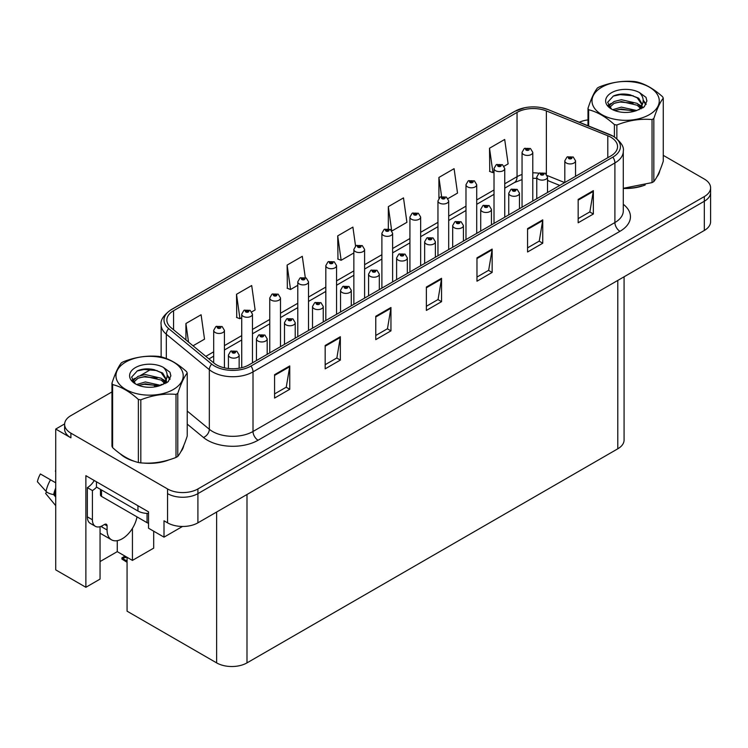 <?xml version="1.0" encoding="UTF-8"?>
<svg xmlns="http://www.w3.org/2000/svg" width="748" height="748" viewBox="0 0 748 748"><rect width="100%" height="100%" fill="white"/><g stroke="black" fill="none" stroke-linecap="round" stroke-linejoin="round"><path stroke-width="1.12" d="M64.637 423.92L55.726 429.062L55.726 569.873L85.88 587.283L85.88 475.681L148.525 511.847L148.525 528.21L164.008 537.148L164.008 520.786L167.552 522.833A21.468 12.398 0 0 0 197.911 522.833L704.317 230.468A21.468 12.398 0 0 0 710.6 221.698L710.6 192.488A21.468 12.398 0 0 1 704.317 201.249A21.468 12.398 0 0 0 710.6 192.488L710.6 187.813A21.468 12.398 0 0 0 704.317 179.053L663.261 155.35M182.512 526.461L164.008 537.148M111.957 391.924L70.901 415.617A21.468 12.398 0 0 0 64.618 424.387A21.468 12.398 0 0 0 70.901 433.148L167.552 488.949A21.468 12.398 0 0 0 197.911 488.949L197.911 493.624L704.317 201.249L197.911 493.624A21.468 12.398 0 0 1 167.552 493.624A21.468 12.398 0 0 0 197.911 493.624L197.911 522.833M55.726 429.062L70.901 437.823A21.468 12.398 0 0 1 64.618 429.062L64.618 424.387M624.075 276.788L624.075 440.048A21.468 12.398 180 0 1 617.783 448.809L246.99 662.887A21.468 12.398 180 0 1 216.63 662.887L127.067 611.181L127.067 557.307M100.054 561.57L117.258 551.641L132.433 560.402L153.686 548.134L153.686 531.192M100.054 526.685L100.054 579.102L85.88 587.283M132.433 560.402L132.433 528.369M117.258 551.641L117.258 540.664M120.194 453.784A34.352 19.831 0 0 0 125.299 457.542A34.352 19.831 0 0 0 134.462 461.32M610.854 137.239A22.898 13.221 180 0 1 617.558 146.589A22.898 13.221 180 0 1 610.854 155.939L248.962 364.874A22.898 13.221 180 0 1 214.012 363.107L171.002 327.643A22.898 13.221 180 0 1 166.86 320.06A22.898 13.221 180 0 1 173.573 310.71L517.046 112.415A22.898 13.221 180 0 1 546.367 110.928L607.797 135.762A22.898 13.221 180 0 1 610.854 137.239M612.883 136.071A25.759 14.876 0 0 0 609.442 134.406L548.013 109.573A25.759 14.876 0 0 0 541.823 107.74A25.759 14.876 0 0 0 524.647 107.74A25.759 14.876 0 0 0 515.017 111.246L171.544 309.541A25.759 14.876 0 0 0 168.665 328.596L211.675 364.061A25.759 14.876 0 0 0 250.991 366.043L612.883 157.108A25.759 14.876 0 0 0 612.883 136.071M274.572 374.692L274.572 398.067L289.747 389.297L289.747 365.931L274.572 374.692M274.572 393.916L286.26 387.165L289.691 366.707A5.722 3.301 -120 0 0 289.747 365.931M286.157 387.221L289.747 389.297M325.165 345.483L325.165 368.848L340.349 360.087L340.349 336.712L325.165 345.483M325.165 364.706L336.862 357.955L340.284 337.488A5.722 3.301 -120 0 0 340.349 336.712M336.759 358.012L340.349 360.087M375.767 316.264L375.767 339.639L390.952 330.868L390.952 307.503L375.767 316.264M375.767 335.487L387.464 328.737L390.886 308.279A5.722 3.301 -120 0 0 390.952 307.503M387.361 328.802L390.952 330.868M578.167 199.407L578.167 222.782L593.351 214.022L593.351 190.647L578.167 199.407M578.167 218.631L589.863 211.88L593.286 191.423A5.722 3.301 -120 0 0 593.351 190.647M589.761 211.946L593.351 214.022M527.564 228.626L527.564 251.992L542.749 243.231L542.749 219.856L527.564 228.626M527.564 247.85L539.261 241.099L542.683 220.632A5.722 3.301 -120 0 0 542.749 219.856M539.158 241.155L542.749 243.231M476.972 257.836L476.972 281.211L492.147 272.44L492.147 249.075L476.972 257.836M476.972 277.059L488.659 270.309L492.09 249.851A5.722 3.301 -120 0 0 492.147 249.075M488.556 270.374L492.147 272.44M426.369 287.054L426.369 310.42L441.544 301.659L441.544 278.284L426.369 287.054M426.369 306.278L438.057 299.527L441.488 279.06A5.722 3.301 -120 0 0 441.544 278.284M437.954 299.583L441.544 301.659M623.29 188.459A34.352 19.831 0 0 0 645.206 184.971M656.8 177.005A34.352 19.831 0 0 0 659.801 170.703M143.719 463.059A34.352 19.831 0 0 0 169.16 459.814M180.764 451.848A34.352 19.831 0 0 0 183.756 445.546M197.911 488.949L704.317 196.574A21.468 12.398 0 0 0 710.6 187.813M587.993 119.895A21.468 12.398 0 0 0 579.335 122.223M151.423 369.129L140.521 375.431M251.786 311.879L255.124 309.953L251.702 285.53L236.518 294.291L236.761 317.526M193.031 345.8L204.522 339.162L201.1 314.749L185.915 323.51L185.915 339.938M391.943 230.964L406.921 222.315L403.499 197.893L388.315 206.654L388.315 228.729M448.005 198.594L457.524 193.096L454.092 168.674L438.917 177.444L438.917 198.192M504.068 166.224L508.126 163.887L504.694 139.465L489.519 148.226L489.762 171.46M305.278 277.545L302.295 256.321L287.12 265.082L287.363 288.317M355.552 246.027L352.897 227.102L337.722 235.872L337.965 259.098M337.722 235.872L341.144 260.285L353.851 252.946M341.144 260.285L337.722 259.004M388.315 206.654L391.671 230.59M438.917 177.444L441.591 196.5M489.519 148.226L492.941 172.648L494.017 172.031M492.941 172.648L489.519 171.367M287.12 265.082L290.542 289.504L297.788 285.315M290.542 289.504L287.12 288.223M236.518 294.291L239.949 318.713L241.726 317.685M239.949 318.713L236.518 317.433M185.915 323.51L188.524 342.088M224.428 367.838L224.428 330.354A5.367 3.095 180 0 1 221.118 333.225A5.367 3.095 180 0 1 215.265 332.551A5.367 3.095 180 0 1 213.694 330.354L215.835 326.633A3.581 2.151 57.8 0 1 217.743 326.736A1.786 1.029 0 0 0 217.799 328.166A1.786 1.029 0 0 0 220.323 328.166A1.786 1.029 0 0 0 220.323 326.708A1.786 1.029 0 0 0 217.855 326.67L219.566 327.147L218.556 327.727L218.575 327.128M217.855 326.67A3.581 1.973 -117.9 0 0 216.181 326.437A3.581 1.973 -117.9 0 0 216.022 326.539M218.538 327.156L218.556 327.727L217.743 326.736M126.066 556.727L124.813 556.577L125.337 556.306M125.355 556.886L124.813 556.577M239.154 368.222L239.154 355.038A5.367 3.095 180 0 1 235.835 357.909A5.367 3.095 180 0 1 229.991 357.235A5.367 3.095 180 0 1 228.421 355.038L230.562 351.317A3.581 2.151 57.8 0 1 232.469 351.42A1.786 1.029 0 0 0 232.525 352.85A1.786 1.029 0 0 0 235.05 352.85A1.786 1.029 0 0 0 235.05 351.392A1.786 1.029 0 0 0 232.581 351.364L234.498 352.121L233.283 352.411L232.469 351.42M233.301 352.43L233.301 351.812M232.581 351.364A3.581 1.973 -117.9 0 0 230.908 351.121A3.581 1.973 -117.9 0 0 230.749 351.223M233.254 352.401L233.254 351.841M124.981 556.101L121.905 557.877L122.971 558.139L121.905 559.065L127.067 562.3M122.971 558.139L126.926 557.223M121.905 557.877L121.905 559.065M252.459 362.855L252.459 314.169A5.367 3.095 180 0 1 249.149 317.04A5.367 3.095 180 0 1 243.296 316.367A5.367 3.095 180 0 1 241.726 314.169L243.867 310.448A3.581 2.151 57.8 0 1 245.774 310.551A1.786 1.029 0 0 0 245.83 311.981A1.786 1.029 0 0 0 248.355 311.981A1.786 1.029 0 0 0 248.355 310.523A1.786 1.029 0 0 0 245.886 310.495L247.812 311.252L246.588 311.542L246.606 310.944M245.886 310.495A3.581 1.973 -117.9 0 0 244.213 310.252A3.581 1.973 -117.9 0 0 244.054 310.355M246.569 311.533L245.774 310.551M246.588 311.542L246.569 310.972M280.491 346.67L280.491 297.985A5.367 3.095 180 0 1 277.181 300.855A5.367 3.095 180 0 1 271.328 300.182A5.367 3.095 180 0 1 269.757 297.985L271.898 294.263A3.581 2.151 57.8 0 1 273.805 294.366A1.786 1.029 0 0 0 273.861 295.797A1.786 1.029 0 0 0 276.386 295.797A1.786 1.029 0 0 0 276.386 294.338A1.786 1.029 0 0 0 273.918 294.31L275.844 295.067L274.619 295.357L273.805 294.366M274.638 295.376L274.638 294.759M273.918 294.31A3.581 1.973 -117.9 0 0 272.244 294.067A3.581 1.973 -117.9 0 0 272.085 294.17M274.619 295.357L274.6 294.787M308.522 330.485L308.522 281.809A5.367 3.095 180 0 1 305.212 284.67A5.367 3.095 180 0 1 299.359 283.997A5.367 3.095 180 0 1 297.788 281.809L299.929 278.078A3.581 2.151 57.8 0 1 301.837 278.181A1.786 1.029 0 0 0 301.893 279.612A1.786 1.029 0 0 0 304.427 279.612A1.786 1.029 0 0 0 304.427 278.153A1.786 1.029 0 0 0 301.949 278.125L303.66 278.593L302.65 279.172L302.678 278.583M301.949 278.125A3.581 1.973 -117.9 0 0 300.275 277.882A3.581 1.973 -117.9 0 0 300.116 277.985M302.631 279.163L301.837 278.181M302.65 279.172L302.631 278.602M267.186 354.356L267.186 338.863A5.367 3.095 180 0 1 263.876 341.724A5.367 3.095 180 0 1 258.023 341.051A5.367 3.095 180 0 1 256.452 338.863L258.593 335.132A3.581 2.151 57.8 0 1 260.5 335.235A1.786 1.029 0 0 0 260.556 336.665A1.786 1.029 0 0 0 263.081 336.665A1.786 1.029 0 0 0 263.081 335.207A1.786 1.029 0 0 0 260.613 335.179L262.324 335.646L261.314 336.226L261.333 335.637M260.613 335.179A3.581 1.973 -117.9 0 0 258.939 334.936A3.581 1.973 -117.9 0 0 258.78 335.039M261.286 336.217L260.5 335.235M261.314 336.226L261.286 335.656M295.217 338.171L295.217 322.678A5.367 3.095 180 0 1 291.907 325.539A5.367 3.095 180 0 1 286.054 324.866A5.367 3.095 180 0 1 284.483 322.678L286.624 318.947A3.581 2.151 57.8 0 1 288.532 319.059A1.786 1.029 0 0 0 288.588 320.481A1.786 1.029 0 0 0 291.112 320.481A1.786 1.029 0 0 0 291.112 319.022A1.786 1.029 0 0 0 288.644 318.994L290.57 319.751L289.345 320.041L288.532 319.059M289.364 320.06L289.364 319.452M288.644 318.994A3.581 1.973 -117.9 0 0 286.97 318.751A3.581 1.973 -117.9 0 0 286.811 318.854M289.345 320.041L289.326 319.471M323.248 321.986L323.248 306.493A5.367 3.095 180 0 1 319.938 309.354A5.367 3.095 180 0 1 314.085 308.681A5.367 3.095 180 0 1 312.514 306.493L314.656 302.762A3.581 2.151 57.8 0 1 316.563 302.875A1.786 1.029 0 0 0 316.619 304.296A1.786 1.029 0 0 0 319.144 304.296A1.786 1.029 0 0 0 319.144 302.837A1.786 1.029 0 0 0 316.675 302.809L318.386 303.277L317.376 303.856L317.395 303.267M316.675 302.809A3.581 1.973 -117.9 0 0 315.002 302.566A3.581 1.973 -117.9 0 0 314.843 302.669M317.358 303.847L316.563 302.875M317.376 303.856L317.358 303.286M351.279 305.801L351.279 290.308A5.367 3.095 180 0 1 347.97 293.169A5.367 3.095 180 0 1 342.116 292.496A5.367 3.095 180 0 1 340.546 290.308L342.687 286.578A3.581 2.151 57.8 0 1 344.594 286.69A1.786 1.029 0 0 0 344.65 288.111A1.786 1.029 0 0 0 347.184 288.111A1.786 1.029 0 0 0 347.184 286.652A1.786 1.029 0 0 0 344.706 286.624L346.633 287.382L345.408 287.681L344.594 286.69M345.436 287.69L345.436 287.082M344.706 286.624A3.581 1.973 -117.9 0 0 343.033 286.381A3.581 1.973 -117.9 0 0 342.874 286.484M345.389 287.662L345.389 287.101M46.619 491.894L45.628 493.437L55.726 505.667M107.086 525.9L104.552 524.442A3.581 2.066 -60 0 1 106.347 524.264A3.581 2.066 -60 0 1 107.086 525.9L107.086 529.995A21.468 12.398 120 0 0 111.527 539.822A21.468 12.398 120 0 0 122.261 538.756A21.468 12.398 120 0 0 137.006 516.887M102.027 526.489L101.522 526.779L102.027 527.069L102.027 525.891M101.522 526.779A21.468 12.398 -60 0 1 101.532 526.134M55.726 495.204L53.66 494.568A7.873 3.216 -168.4 0 1 46.039 491.352L37.4 481.731A16.456 9.5 120 0 1 40.411 473.97L55.726 482.815M55.726 497.065L53.669 494.568A22.431 12.95 120 0 1 55.726 488.051M55.726 469.931L55.436 471.305M104.552 524.442L102.532 525.61A14.315 8.265 -60 0 1 95.37 526.321L90.312 523.394A14.315 8.265 -60 0 1 87.348 516.849L87.348 487.631A14.315 8.265 120 0 0 94.248 480.515M96.576 487.116A14.315 8.265 -60 0 1 92.406 490.557L87.348 487.631M95.37 526.321A14.315 8.265 -60 0 1 92.406 519.767L92.406 490.557M137.95 505.742L137.95 511.006A14.315 8.265 0 0 0 148.525 513.418M96.455 481.787L96.455 487.051L137.95 511.006M658.614 173.424A33.987 19.626 180 0 1 658.249 174.2M641.793 185.943A33.987 19.626 180 0 1 624.468 188.29M182.568 448.267A33.987 19.626 180 0 1 182.203 449.043M165.747 460.777A33.987 19.626 180 0 1 148.422 463.134M130.236 459.646A33.987 19.626 180 0 1 125.552 457.393A33.987 19.626 180 0 1 122.466 455.354M100.466 489.36L100.466 494.933A3.581 2.066 0 0 0 101.522 496.392L147.057 522.684A3.581 2.066 0 0 0 148.525 523.198M601.85 87.17A33.632 19.42 -0 0 0 601.85 114.631A33.632 19.42 -0 0 0 649.414 114.631A33.632 19.42 -0 0 0 649.414 87.17A33.632 19.42 -0 0 0 601.85 87.17M623.29 188.3L652.041 182.596A38.644 22.309 -0 0 0 652.957 182.091A38.644 22.309 -0 0 0 653.836 181.568C656.968 177.65 660.11 170.881 663.261 161.25L663.261 98.194A38.644 22.309 -0 0 0 662.606 96.782C653.995 88.984 645.412 84.028 636.847 81.915A38.644 22.309 -0 0 0 634.407 81.532C622.626 80.532 610.892 82.345 599.213 86.983A38.644 22.309 -0 0 0 598.307 87.488A38.644 22.309 -0 0 0 597.428 88.012C594.267 91.985 591.126 98.755 587.993 108.329A38.644 22.309 -0 0 0 588.648 109.741L588.648 125.991M614.407 136.903L614.407 124.607C605.805 116.81 597.213 111.854 588.648 109.741M614.407 124.607A38.644 22.309 -0 0 0 616.857 124.991L616.857 138.679M652.041 182.596L652.041 119.549C640.363 118.521 628.638 120.344 616.857 124.991M652.041 119.549A38.644 22.309 -0 0 0 652.957 119.035A38.644 22.309 -0 0 0 653.836 118.511L653.836 181.568M636.763 110.517L621.392 107.123L612.677 109.694M634.613 111.209L621.392 108.974L614.641 110.545M640.961 107.273L637.193 103.383L621.392 99.699L614.061 101.522L609.826 105.141L609.274 107.104M640.363 108.198L637.193 105.234L621.392 101.55L614.061 103.383L609.611 107.469M638.923 109.797L641.429 106.319L641.99 103.869L638.699 98.194L629.723 94.725C623.598 93.481 618.157 93.911 613.388 96.025L607.628 102.298L611.499 109.03M641.13 108.825L641.99 105.337M641.934 104.598L637.193 97.82L630.153 94.809M611.49 92.743A19.99 11.547 -0 0 0 611.49 109.068A19.99 11.547 -0 0 0 636.483 110.592L644.28 106.814L646.908 100.905L646.01 97.371L639.456 92.565A19.99 11.547 -0 0 0 611.49 92.743M639.456 92.565C643.626 96.801 644.28 101.382 641.429 106.31M587.993 125.72L587.993 108.329M663.261 98.194C660.129 102.111 656.987 108.881 653.836 118.511M633.154 110.592L620.12 109.479L614.94 110.424M642.663 107.964L641.756 107.226M641.204 106.824L640.269 106.216M633.154 103.177L620.12 102.055L614.94 103M609.929 104.963L608.405 105.898M645.917 104.608L643.177 100.999M633.201 95.772L620.12 94.641L613.154 96.127M646.908 101.083L646.01 97.371M643.261 107.572L641.915 106.422M641.513 106.123L638.315 104.206M611.191 103.402L608.059 105.225M646.141 104.159L643.168 100.064M125.804 362.013A33.632 19.42 -0 0 0 125.804 389.474A33.632 19.42 -0 0 0 173.368 389.474A33.632 19.42 -0 0 0 173.368 362.013A33.632 19.42 -0 0 0 125.804 362.013M122.261 362.331A38.644 22.309 -0 0 0 121.382 362.855C118.231 366.829 115.089 373.598 111.957 383.172A38.644 22.309 -0 0 0 112.611 384.584L112.611 447.631C121.176 455.41 129.759 460.366 138.371 462.507A38.644 22.309 -0 0 0 140.811 462.881C152.499 463.91 164.223 462.096 176.004 457.439A38.644 22.309 -0 0 0 176.911 456.935A38.644 22.309 -0 0 0 177.79 456.411C180.923 452.493 184.064 445.724 187.224 436.093L187.224 373.037A38.644 22.309 -0 0 0 186.561 371.625C177.959 363.827 169.375 358.872 160.811 356.759A38.644 22.309 -0 0 0 158.361 356.375C146.58 355.365 134.855 357.189 123.177 361.817A38.644 22.309 -0 0 0 122.261 362.331M138.371 462.507L138.371 399.451C129.759 391.653 121.176 386.697 112.611 384.584M138.371 399.451A38.644 22.309 -0 0 0 140.811 399.834L140.811 462.881M176.004 457.439L176.004 394.383C164.317 393.364 152.592 395.178 140.811 399.834M176.004 394.383A38.644 22.309 -0 0 0 176.911 393.878A38.644 22.309 -0 0 0 177.79 393.355L177.79 456.411M111.957 383.172L111.957 446.219A38.644 22.309 -0 0 0 112.611 447.631M160.717 385.36L145.355 381.957L136.641 384.537M158.576 386.052L145.355 383.817L138.595 385.388M164.925 382.106L161.157 378.217L145.355 374.542L138.025 376.366L133.789 379.984L133.238 381.948M164.317 383.032L161.157 380.078L145.355 376.394L138.025 378.217L133.565 382.312M162.877 384.64L165.392 381.162L165.944 378.712L162.653 373.028L153.677 369.568C147.562 368.315 142.111 368.755 137.342 370.858L131.583 377.142L135.453 383.864M165.084 383.668L165.944 380.18M165.897 379.442L161.157 372.654L154.107 369.643M135.453 367.577A19.99 11.547 -0 0 0 135.453 383.902A19.99 11.547 -0 0 0 160.446 385.435L168.235 381.658L170.862 375.739L169.964 372.214L163.419 367.408A19.99 11.547 -0 0 0 135.453 367.577M163.419 367.408C167.58 371.644 168.235 376.225 165.392 381.153M187.224 373.037C184.092 376.955 180.951 383.724 177.79 393.355M157.108 385.435L144.084 384.322L138.894 385.257M166.626 382.798L165.71 382.069M165.158 381.667L164.233 381.059M157.108 378.011L144.084 376.899L138.894 377.843M133.883 379.797L132.359 380.741M169.88 379.442L167.131 375.842M157.164 370.606L144.084 369.475L137.108 370.971M170.862 375.926L169.964 372.214M167.215 382.415L165.878 381.265M165.476 380.966L162.269 379.049M135.145 378.245L132.013 380.059M170.105 379.002L167.131 374.907M336.553 314.3L336.553 265.624A5.367 3.095 180 0 1 333.243 268.485A5.367 3.095 180 0 1 327.4 267.812A5.367 3.095 180 0 1 325.819 265.624L327.961 261.894A3.581 2.151 57.8 0 1 329.868 262.006A1.786 1.029 0 0 0 329.924 263.427A1.786 1.029 0 0 0 332.458 263.427A1.786 1.029 0 0 0 332.458 261.968A1.786 1.029 0 0 0 329.98 261.94L331.906 262.698L330.681 262.987L329.868 262.006M330.709 263.006L330.709 262.398M329.98 261.94A3.581 1.973 -117.9 0 0 328.307 261.697A3.581 1.973 -117.9 0 0 328.148 261.8M330.681 262.987L330.663 262.417M364.594 298.115L364.594 249.439A5.367 3.095 180 0 1 361.275 252.3A5.367 3.095 180 0 1 355.431 251.627A5.367 3.095 180 0 1 353.851 249.439L355.992 245.709A3.581 2.151 57.8 0 1 357.899 245.821A1.786 1.029 0 0 0 357.955 247.242A1.786 1.029 0 0 0 360.489 247.242A1.786 1.029 0 0 0 360.489 245.783A1.786 1.029 0 0 0 358.012 245.755L359.938 246.513L358.713 246.803L357.899 245.821M358.741 246.821L358.741 246.214M358.012 245.755A3.581 1.973 -117.9 0 0 356.338 245.512A3.581 1.973 -117.9 0 0 356.179 245.615M358.713 246.803L358.694 246.232M392.625 281.94L392.625 233.254A5.367 3.095 180 0 1 389.306 236.116A5.367 3.095 180 0 1 383.462 235.442A5.367 3.095 180 0 1 381.891 233.254L384.033 229.524A3.581 2.151 57.8 0 1 385.94 229.636A1.786 1.029 0 0 0 385.987 231.057A1.786 1.029 0 0 0 388.521 231.057A1.786 1.029 0 0 0 388.521 229.599A1.786 1.029 0 0 0 386.043 229.571L387.969 230.328L386.744 230.627L386.772 230.029M386.043 229.571A3.581 1.973 -117.9 0 0 384.369 229.327A3.581 1.973 -117.9 0 0 384.22 229.43M386.725 230.608L385.94 229.636M386.744 230.627L386.725 230.047M379.311 289.616L379.311 274.123A5.367 3.095 180 0 1 376.001 276.984A5.367 3.095 180 0 1 370.148 276.311A5.367 3.095 180 0 1 368.577 274.123L370.718 270.393A3.581 2.151 57.8 0 1 372.626 270.505A1.786 1.029 0 0 0 372.682 271.926A1.786 1.029 0 0 0 375.216 271.926A1.786 1.029 0 0 0 375.216 270.467A1.786 1.029 0 0 0 372.738 270.439L374.664 271.197L373.439 271.496L372.626 270.505M373.467 271.505L373.467 270.898M372.738 270.439A3.581 1.973 -117.9 0 0 371.064 270.196A3.581 1.973 -117.9 0 0 370.905 270.299M373.439 271.496L373.42 270.926M407.342 273.431L407.342 257.938A5.367 3.095 180 0 1 404.032 260.8A5.367 3.095 180 0 1 398.188 260.126A5.367 3.095 180 0 1 396.608 257.938L398.749 254.208A3.581 2.151 57.8 0 1 400.657 254.32A1.786 1.029 0 0 0 400.713 255.751A1.786 1.029 0 0 0 403.247 255.751A1.786 1.029 0 0 0 403.247 254.283A1.786 1.029 0 0 0 400.769 254.255L402.695 255.012L401.47 255.311L401.498 254.713M400.769 254.255A3.581 1.973 -117.9 0 0 399.095 254.011A3.581 1.973 -117.9 0 0 398.936 254.114M401.452 255.292L400.657 254.32M401.47 255.311L401.452 254.741M435.383 257.247L435.383 241.754A5.367 3.095 180 0 1 432.064 244.615A5.367 3.095 180 0 1 426.22 243.941A5.367 3.095 180 0 1 424.649 241.754L426.781 238.032A3.581 2.151 57.8 0 1 428.688 238.135A1.786 1.029 0 0 0 428.744 239.566A1.786 1.029 0 0 0 431.278 239.566A1.786 1.029 0 0 0 431.278 238.098A1.786 1.029 0 0 0 428.8 238.07L430.726 238.827L429.502 239.126L428.688 238.135M429.53 239.136L429.53 238.528M428.8 238.07A3.581 1.973 -117.9 0 0 427.127 237.827A3.581 1.973 -117.9 0 0 426.968 237.929M429.502 239.126L429.483 238.556M420.656 265.755L420.656 217.07A5.367 3.095 180 0 1 417.337 219.931A5.367 3.095 180 0 1 411.494 219.258A5.367 3.095 180 0 1 409.923 217.07L412.064 213.339A3.581 2.151 57.8 0 1 413.971 213.451A1.786 1.029 0 0 0 414.018 214.872A1.786 1.029 0 0 0 416.552 214.872A1.786 1.029 0 0 0 416.552 213.414A1.786 1.029 0 0 0 414.074 213.386L416 214.143L414.785 214.442L413.971 213.451M414.803 214.452L414.803 213.844M414.074 213.386A3.581 1.973 -117.9 0 0 412.4 213.143A3.581 1.973 -117.9 0 0 412.251 213.245M414.785 214.442L414.757 213.863M448.688 249.57L448.688 200.885A5.367 3.095 180 0 1 445.369 203.746A5.367 3.095 180 0 1 439.525 203.073A5.367 3.095 180 0 1 437.954 200.885L440.095 197.154A3.581 2.151 57.8 0 1 442.003 197.266A1.786 1.029 0 0 0 442.059 198.697A1.786 1.029 0 0 0 444.583 198.697A1.786 1.029 0 0 0 444.583 197.229A1.786 1.029 0 0 0 442.115 197.201L443.826 197.668L442.816 198.257L442.835 197.659M442.115 197.201A3.581 1.973 -117.9 0 0 440.441 196.958A3.581 1.973 -117.9 0 0 440.282 197.061M442.788 198.239L442.003 197.266M442.816 198.257L442.788 197.687M476.719 233.385L476.719 184.7A5.367 3.095 180 0 1 473.409 187.561A5.367 3.095 180 0 1 467.556 186.888A5.367 3.095 180 0 1 465.985 184.7L468.126 180.979A3.581 2.151 57.8 0 1 470.034 181.081A1.786 1.029 0 0 0 470.09 182.512A1.786 1.029 0 0 0 472.614 182.512A1.786 1.029 0 0 0 472.614 181.044A1.786 1.029 0 0 0 470.146 181.016L471.857 181.483L470.847 182.073L470.866 181.474M470.146 181.016A3.581 1.973 -117.9 0 0 468.472 180.773A3.581 1.973 -117.9 0 0 468.313 180.876M470.819 182.054L470.034 181.081M470.847 182.073L470.819 181.502M504.75 217.201L504.75 168.515A5.367 3.095 180 0 1 501.44 171.376A5.367 3.095 180 0 1 495.587 170.703A5.367 3.095 180 0 1 494.017 168.515L496.158 164.794A3.581 2.151 57.8 0 1 498.065 164.897A1.786 1.029 0 0 0 498.121 166.327A1.786 1.029 0 0 0 500.646 166.327A1.786 1.029 0 0 0 500.646 164.859A1.786 1.029 0 0 0 498.177 164.831L500.103 165.598L498.879 165.888L498.065 164.897M498.897 165.897L498.897 165.289M498.177 164.831A3.581 1.973 -117.9 0 0 496.504 164.588A3.581 1.973 -117.9 0 0 496.345 164.691M498.879 165.888L498.86 165.317M532.782 201.016L532.782 152.33A5.367 3.095 180 0 1 529.472 155.191A5.367 3.095 180 0 1 523.619 154.518A5.367 3.095 180 0 1 522.048 152.33L524.189 148.609A3.581 2.151 57.8 0 1 526.096 148.712A1.786 1.029 0 0 0 526.153 150.142A1.786 1.029 0 0 0 528.677 150.142A1.786 1.029 0 0 0 528.677 148.674A1.786 1.029 0 0 0 526.209 148.646L527.92 149.114L526.91 149.703L526.929 149.104M526.209 148.646A3.581 1.973 -117.9 0 0 524.535 148.403A3.581 1.973 -117.9 0 0 524.376 148.506M526.891 149.684L526.096 148.712M526.91 149.703L526.891 149.133M463.414 241.062L463.414 225.569A5.367 3.095 180 0 1 460.095 228.43A5.367 3.095 180 0 1 454.251 227.757A5.367 3.095 180 0 1 452.68 225.569L454.821 221.847A3.581 2.151 57.8 0 1 456.729 221.95A1.786 1.029 0 0 0 456.776 223.381A1.786 1.029 0 0 0 459.309 223.381A1.786 1.029 0 0 0 459.309 221.913A1.786 1.029 0 0 0 456.832 221.885L458.758 222.652L457.533 222.941L457.561 222.343M456.832 221.885A3.581 1.973 -117.9 0 0 455.158 221.642A3.581 1.973 -117.9 0 0 455.008 221.745M457.514 222.923L456.729 221.95M457.533 222.941L457.514 222.371M491.445 224.886L491.445 209.384A5.367 3.095 180 0 1 488.126 212.245A5.367 3.095 180 0 1 482.282 211.572A5.367 3.095 180 0 1 480.712 209.384L482.853 205.663A3.581 2.151 57.8 0 1 484.76 205.765A1.786 1.029 0 0 0 484.807 207.196A1.786 1.029 0 0 0 487.341 207.196A1.786 1.029 0 0 0 487.341 205.737A1.786 1.029 0 0 0 484.863 205.7L486.583 206.168L485.574 206.757L485.592 206.158M484.863 205.7A3.581 1.973 -117.9 0 0 483.199 205.457A3.581 1.973 -117.9 0 0 483.04 205.56M485.546 206.738L484.76 205.765M485.574 206.757L485.546 206.186M519.477 208.701L519.477 193.199A5.367 3.095 180 0 1 516.157 196.06A5.367 3.095 180 0 1 510.314 195.387A5.367 3.095 180 0 1 508.743 193.199L510.884 189.478A3.581 2.151 57.8 0 1 512.791 189.581A1.786 1.029 0 0 0 512.848 191.011A1.786 1.029 0 0 0 515.372 191.011A1.786 1.029 0 0 0 515.372 189.553A1.786 1.029 0 0 0 512.904 189.515L514.82 190.282L513.605 190.572L512.791 189.581M513.624 190.581L513.624 189.973M512.904 189.515A3.581 1.973 -117.9 0 0 511.23 189.272A3.581 1.973 -117.9 0 0 511.071 189.375M513.605 190.572L513.577 190.001M547.508 192.517L547.508 177.014A5.367 3.095 180 0 1 544.198 179.875A5.367 3.095 180 0 1 538.345 179.211A5.367 3.095 180 0 1 536.774 177.014L538.915 173.293A3.581 2.151 57.8 0 1 540.823 173.396A1.786 1.029 0 0 0 540.879 174.826A1.786 1.029 0 0 0 543.403 174.826A1.786 1.029 0 0 0 543.403 173.368A1.786 1.029 0 0 0 540.935 173.33L542.646 173.798L541.636 174.387L541.655 173.788M540.935 173.33A3.581 1.973 -117.9 0 0 539.261 173.087A3.581 1.973 -117.9 0 0 539.102 173.19M541.608 174.377L540.823 173.396M541.636 174.387L541.608 173.817M575.539 176.332L575.539 160.829A5.367 3.095 180 0 1 572.229 163.69A5.367 3.095 180 0 1 566.376 163.027A5.367 3.095 180 0 1 564.805 160.829L566.947 157.108A3.581 2.151 57.8 0 1 568.854 157.211A1.786 1.029 0 0 0 568.91 158.641A1.786 1.029 0 0 0 571.435 158.641A1.786 1.029 0 0 0 571.435 157.183A1.786 1.029 0 0 0 568.966 157.145L570.892 157.912L569.667 158.202L568.854 157.211M569.686 158.211L569.686 157.604M568.966 157.145A3.581 1.973 -117.9 0 0 567.293 156.912A3.581 1.973 -117.9 0 0 567.134 157.005M569.667 158.202L569.649 157.632M704.317 230.468L704.317 196.574M167.552 522.833L167.552 488.949M246.99 662.887L246.99 494.493M617.783 448.809L617.783 280.416M216.63 662.887L216.63 512.025M623.29 204.307A35.782 20.654 180 0 1 619.961 231.31L258.069 440.245A7.153 4.133 60 0 1 253.011 431.484L614.903 222.549A28.62 16.521 0 0 0 623.29 210.861L623.29 151.264A28.62 16.521 180 0 1 614.903 162.952A7.153 4.133 -120 0 0 612.883 157.108M258.069 440.245A35.782 20.654 180 0 1 207.477 440.245A35.782 20.654 180 0 1 203.465 437.486L187.224 424.097M211.675 364.061A7.153 4.787 129.5 0 0 209.328 369.68L209.328 429.277A28.62 16.521 0 0 0 212.535 431.484A28.62 16.521 0 0 0 253.011 431.484L253.011 371.887A28.62 16.521 180 0 1 209.328 369.68L166.318 334.216A28.62 16.521 180 0 1 161.138 324.735L161.138 356.843M524.647 107.74L514.474 111.471A7.153 4.133 60 0 1 515.017 111.246M171.544 309.541A7.153 4.133 -120 0 0 171.002 309.775C163.541 315.17 160.25 320.163 161.138 324.735M168.665 328.596A7.153 4.787 129.5 0 0 166.318 334.216L166.318 358.516M250.991 366.043A7.153 4.133 60 0 1 253.011 371.887L614.903 162.952L614.903 222.549A7.153 4.133 60 0 0 619.961 231.31M154.425 386.94A35.782 20.654 180 0 1 155.145 384.949M70.901 433.148L70.901 437.823M166.318 379.395L166.318 382.995M161.138 384.332A28.62 16.521 0 0 0 161.185 385.22M187.224 411.045L209.328 429.277A7.153 4.787 -50.5 0 1 203.465 437.486M173.573 310.71L173.573 329.765M607.797 135.762L607.797 157.706M546.367 110.928L546.367 174.125M564.675 182.596L547.246 175.556M539.009 173.237A22.898 13.221 0 0 0 532.782 172.816M522.048 174.499A22.898 13.221 0 0 0 517.046 176.678L504.75 183.784M517.046 112.415L517.046 176.678A12.884 7.433 60 0 1 514.381 182.577L504.75 188.131M494.017 189.973L476.719 199.959M465.985 206.158L448.688 216.144M437.954 222.343L420.656 232.329M409.923 238.528L392.625 248.514M381.891 254.713L364.594 264.699M353.851 270.898L336.553 280.883M325.819 287.082L308.522 297.068M297.788 303.267L280.491 313.253M269.757 319.452L252.459 329.438M241.726 335.637L224.428 345.623M213.694 351.822L205.831 356.357M559.775 185.429L548.929 181.053A12.884 6.031 -68 0 1 547.508 179.866M426.369 287.793L441.488 279.06M476.972 258.574L492.09 249.851M527.564 229.365L542.683 220.632M578.167 200.155L593.286 191.423M375.767 317.002L390.886 308.279M325.165 346.221L340.284 337.488M274.572 375.431L289.691 366.707M127.067 561.094L122.971 558.719M107.086 529.995L102.027 527.069M55.726 492.549A21.468 12.398 120 0 0 55.146 494.877M50.518 479.805A24.478 14.137 120 0 0 46.039 491.352M55.726 490.679A21.701 12.529 120 0 0 54.613 494.699M92.406 519.767L87.348 516.849M147.057 522.684L147.057 513.399M101.522 496.392L101.522 489.968M623.29 151.264C624.253 146.814 620.962 141.83 613.416 136.304L548.228 109.647L541.823 107.74M514.474 111.471L171.002 309.775M548.929 181.053L547.508 180.511M536.774 178.379L532.782 178.258M522.048 179.595L514.381 182.577M494.017 194.33L476.719 204.316M465.985 210.515L448.688 220.501M437.954 226.7L420.656 236.686M409.923 242.885L392.625 252.871M381.891 259.07L364.594 269.056M353.851 275.255L336.553 285.24M325.819 291.44L308.522 301.425M297.788 307.624L280.491 317.61M269.757 323.809L252.459 333.795M241.726 339.994L224.428 349.98M213.694 356.179L208.935 358.918M224.428 330.354L222.119 326.53L216.181 326.437M213.694 362.845L213.694 330.354M239.154 355.038L236.836 351.214L230.908 351.121M228.421 368.502L228.421 355.038M252.459 314.169L250.15 310.345L244.213 310.252M241.726 367.698L241.726 314.169M280.491 297.985L278.181 294.16L272.244 294.067M269.757 352.869L269.757 297.985M308.522 281.809L306.213 277.976L300.275 277.882M297.788 336.684L297.788 281.809M267.186 338.863L264.876 335.029L258.939 334.936M256.452 360.555L256.452 338.863M295.217 322.678L292.907 318.844L286.97 318.751M284.483 344.37L284.483 322.678M323.248 306.493L320.939 302.659L315.002 302.566M312.514 328.185L312.514 306.493M351.279 290.308L348.97 286.475L343.033 286.381M340.546 312L340.546 290.308M111.527 539.822L100.054 533.193M336.553 265.624L334.244 261.791L328.307 261.697M325.819 320.499L325.819 265.624M364.594 249.439L362.275 245.606L356.338 245.512M353.851 304.314L353.851 249.439M392.625 233.254L390.306 229.421L384.369 229.327M381.891 288.13L381.891 233.254M379.311 274.123L377.001 270.29L371.064 270.196M368.577 295.815L368.577 274.123M407.342 257.938L405.033 254.105L399.095 254.011M396.608 279.63L396.608 257.938M435.383 241.754L433.064 237.92L427.127 237.827M424.649 263.446L424.649 241.754M420.656 217.07L418.338 213.236L412.4 213.143M409.923 271.945L409.923 217.07M448.688 200.885L446.369 197.051L440.441 196.958M437.954 255.76L437.954 200.885M476.719 184.7L474.41 180.866L468.472 180.773M465.985 239.584L465.985 184.7M504.75 168.515L502.441 164.682L496.504 164.588M494.017 223.4L494.017 168.515M532.782 152.33L530.472 148.506L524.535 148.403M522.048 207.215L522.048 152.33M463.414 225.569L461.095 221.735L455.158 221.642M452.68 247.261L452.68 225.569M491.445 209.384L489.127 205.56L483.199 205.457M480.712 231.076L480.712 209.384M519.477 193.199L517.158 189.375L511.23 189.272M508.743 214.891L508.743 193.199M547.508 177.014L545.199 173.19L539.261 173.087M536.774 198.706L536.774 177.014M575.539 160.829L573.23 157.005L567.293 156.912M564.805 182.531L564.805 160.829"/></g></svg>
